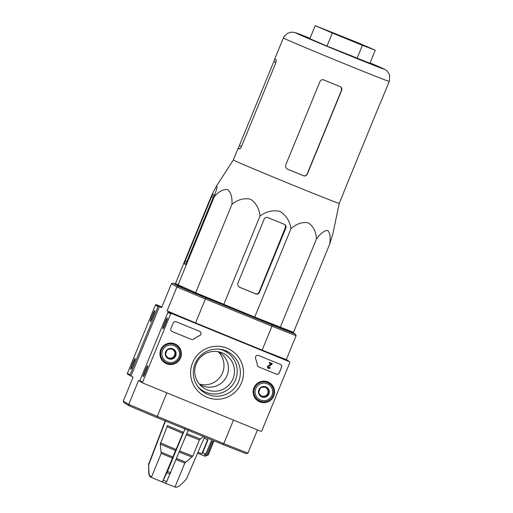 <?xml version="1.0" encoding="UTF-8"?>
<svg xmlns="http://www.w3.org/2000/svg" width="513" height="513" viewBox="0 0 513 513"><rect width="100%" height="100%" fill="white"/><g stroke="black" fill="none" stroke-linecap="round" stroke-linejoin="round"><path stroke-width="0.77" d="M329.756 243.964L293.507 332.341L254.717 317.085L195.684 292.724L175.446 283.625L211.689 195.248L216.537 185.988L217.166 187.431L214.242 196.736C218.807 191.503 223.258 189.105 227.605 189.534C230.94 192.42 232.383 197.358 231.927 204.347C237.699 199.595 243.887 197.877 250.485 199.191C256.083 202.968 259.257 208.586 260.008 216.05C266.08 211.42 272.743 209.862 279.995 211.369C286.216 215.338 289.871 221.122 290.961 228.708C296.437 223.777 302.195 221.815 308.242 222.809C313.283 226.259 316.034 231.632 316.489 238.923C320.542 233.396 324.254 230.568 327.634 230.44C330.013 232.761 330.718 237.269 329.756 243.964L332.937 233.582L339.228 203.385L344.05 191.625A57.232 0.699 22.3 0 0 343.934 191.522M216.582 185.924L233.332 159.953A57.232 0.699 22.3 0 0 233.511 160.094A57.232 0.699 22.3 0 0 288.325 183.263A57.232 0.699 22.3 0 0 339.228 203.385M239.949 287.434L255.769 293.904A2.822 2.809 120.2 0 0 259.437 292.352L285.837 227.996A2.822 2.809 120.2 0 0 284.305 224.322L267.837 217.589A2.822 2.809 120.2 0 0 264.163 219.134L238.032 282.843A3.527 3.514 120.2 0 0 239.949 287.434L239.609 287.235A58.796 0.718 22.3 0 0 255.423 293.699C257.032 294.186 258.244 293.66 259.052 292.134L285.401 227.746L285.273 225.303M214.229 194.959L212.869 194.171L211.587 196.652L185.193 261.014L184.334 263.746L185.642 264.509L214.229 194.959M287.351 360.511L262.162 350.116L271.973 326.197L205.386 298.97L195.575 322.889L170.354 312.577L167.103 310.872L176.914 286.953L171.419 283.753L161.614 307.672L159.53 306.46L161.742 307.345L159.011 306.229A0.705 0.705 -59.8 0 0 158.094 306.614L130.09 374.888A0.705 0.705 -59.8 0 0 130.475 375.811L131.001 376.023L159.53 306.46M129.372 405.879L123.928 402.711L123.267 401.166L128.757 404.366L129.372 405.879A72.859 0.885 22.3 0 0 156.978 417.537L222.995 444.527L223.815 443.61L157.228 416.383L166.879 392.862M222.995 444.527A72.859 0.885 22.3 0 0 246.4 453.729L247.952 453.101A74.032 0.904 22.3 0 1 223.815 443.61L233.46 420.089M196.222 363.775A19.93 19.853 120.2 0 0 201.378 386.199A19.93 19.853 120.2 0 0 231.754 381.281A19.93 19.853 120.2 0 0 221.045 352.431A19.93 19.853 120.2 0 0 196.222 363.775M151.277 477.353L148.808 474.108C150.604 478.77 150.521 476.231 151.098 477.276L162.397 482.047L183.288 432.273L167.225 425.489L167.071 426.701L182.814 433.344M178.825 486.42L183.641 481.983L178.825 486.42L176.151 487.337L174.991 487.049L184.834 463.04L192.766 456.128L199.416 439.923L203.34 436.492M185.148 428.496L167.462 471.434L162.403 482.053L174.991 487.049M148.808 474.108L148.546 463.605L148.642 465.035L165.75 420.307M148.879 463.592L165.192 420.891M151.373 477.398L161.217 453.383L160.268 444.111L175.696 450.626M167.071 426.701L160.268 444.111M148.642 465.035L149.078 474.256M162.409 482.053L165.661 483.381L166.674 481.643L188.399 429.823M183.641 481.983L186.469 478.956L204.546 436.986M288.28 361.056L287.383 360.427M199.294 384.038A19.27 19.199 120.2 0 0 218.134 351.687M247.952 453.101L257.462 429.907M290.166 331.071L295.443 334.143L296.104 335.688L286.299 359.607L288.377 360.819M123.267 401.166L133.072 377.247L130.995 376.035M156.978 417.537L157.228 416.383A74.032 0.904 22.3 0 1 128.757 404.366L138.568 380.447L139.985 381.274M295.443 334.143A72.859 0.885 -157.7 0 1 272.044 324.941L206.027 297.944A72.859 0.885 -157.7 0 1 178.415 286.292L172.971 283.125A72.859 0.885 -157.7 0 1 177.716 284.946M182.019 286.908A61.579 0.75 22.3 0 0 177.235 285.279A61.579 0.75 22.3 0 0 177.427 285.414A61.579 0.75 22.3 0 0 236.063 310.205A61.579 0.75 22.3 0 0 291.172 332.007A61.579 0.75 22.3 0 0 286.626 329.808M206.027 297.944L205.386 298.97A74.032 0.904 -157.7 0 1 176.914 286.953L178.415 286.292M195.575 322.889A74.032 0.904 -157.7 0 1 167.103 310.872M286.299 359.607A74.032 0.904 -157.7 0 1 262.162 350.116M296.104 335.688A74.032 0.904 -157.7 0 1 271.973 326.197L272.044 324.941M172.971 283.125L171.419 283.753M199.397 384.166A18.801 18.731 120.2 0 0 225.867 377.857A18.801 18.731 120.2 0 0 218.301 351.713M197.55 453.229L205.142 456.224L208.207 454.941L213.985 440.847M198.005 452.165L201.891 453.742L202.68 452.806L205.828 454.063L204.392 454.736L206.373 455.493L208.207 454.941M198.467 451.1L200.314 446.81M202.68 452.806L208.028 439.763L204.046 438.147M205.828 454.063L211.176 441.013L213.158 441.77L207.81 454.819M201.891 453.742L207.682 439.622M206.373 455.493L212.158 441.392M285.606 226.906L276.141 250.382M369.911 63.253L327.012 46.087L309.852 38.693L315.206 25.65L358.106 42.816L375.26 50.21L369.911 63.253M239.866 148.841L238.301 148.199A57.232 0.699 22.3 0 0 238.154 148.193A57.232 0.699 22.3 0 0 238.333 148.334A57.232 0.699 22.3 0 0 239.507 148.924L239.507 148.924C240.065 148.962 240.789 148.007 241.687 146.051L275.84 62.778L276.218 59.848A57.232 0.699 -157.7 0 1 274.897 59.187A57.232 0.699 -157.7 0 1 274.718 59.046L283.368 37.956A57.232 0.699 22.3 0 0 283.548 38.097A57.232 0.699 22.3 0 0 338.362 61.265A57.232 0.699 22.3 0 0 389.264 81.387L389.733 75.732L389.091 73.846L386.738 70.717L384.731 69.351L370.059 62.887A47.831 0.584 22.3 0 1 359.183 59.457A47.831 0.584 22.3 0 1 295.783 32.941A47.831 0.584 22.3 0 1 310.032 38.27L294.719 32.473L291.358 32.139L287.549 33.274L284.016 36.667L283.368 37.956M238.301 148.199L274.865 59.053M340.542 86.806L340.202 86.633A57.232 0.699 -157.7 0 1 323.729 79.9C322.074 79.393 320.837 79.9 320.016 81.42L285.863 164.699C285.254 166.776 285.908 168.315 287.825 169.316A57.232 0.699 22.3 0 0 303.638 175.779L303.459 175.677C305.062 176.158 306.274 175.638 307.088 174.106L341.511 90.179L341.35 87.685M340.202 86.633C341.69 87.409 342.184 88.627 341.69 90.282L341.511 90.179M303.638 175.779C305.248 176.267 306.46 175.741 307.268 174.215L341.69 90.282M303.459 175.677A54.878 0.667 22.3 0 1 287.646 169.213L287.383 169.098M389.264 81.387L380.614 102.478A57.232 0.699 -157.7 0 1 380.466 102.472L343.954 191.631A57.232 0.699 22.3 0 0 344.05 191.625M315.206 25.65L332.366 33.037L327.012 46.087M332.366 33.037L362.39 45.317L357.042 58.36M375.26 50.21L362.39 45.317M323.562 29.068L366.975 46.85L323.562 29.068M214.242 196.736L177.998 285.106M231.927 204.347L195.684 292.724M260.008 216.05L223.764 304.427M290.961 228.708L254.717 317.085M316.489 238.923L280.245 327.3M142.601 382.179L170.605 313.905A0.705 0.705 -59.8 0 1 171.522 313.514L289.415 361.723A0.705 0.705 -59.8 0 1 289.794 362.64L261.797 430.914A0.705 0.705 -59.8 0 1 260.88 431.298L142.986 383.096A0.705 0.705 -59.8 0 1 142.601 382.179L139.921 380.614L167.918 312.34A0.705 0.705 -59.8 0 1 168.841 311.955L286.735 360.158A0.705 0.705 -59.8 0 1 286.818 360.203L289.499 361.768M241.527 382.762A26.529 26.426 120.2 0 0 213.549 346.506A26.529 26.426 120.2 0 0 196.113 389.014A26.529 26.426 120.2 0 0 241.527 382.762M166.597 363.775A10.779 10.741 120.2 0 0 180.749 357.561A10.779 10.741 120.2 0 0 161.409 348.398A10.779 10.741 120.2 0 0 166.597 363.775M259.783 401.878A10.779 10.741 120.2 0 0 273.936 395.664A10.779 10.741 120.2 0 0 254.595 386.501A10.779 10.741 120.2 0 0 259.783 401.878M258.821 366.987A2.353 2.341 -59.8 0 1 257.411 365.243A41.13 40.969 -59.8 0 0 255.57 358.484A2.353 2.341 -59.8 0 1 258.661 355.496L280.245 364.32A2.353 2.341 -59.8 0 1 281.522 367.385L279.296 372.816A2.353 2.341 -59.8 0 1 276.238 374.105L258.77 366.955A2.353 2.341 -59.8 0 1 258.501 366.827M172.214 331.571A2.353 2.341 -59.8 0 1 170.938 328.512L173.163 323.075A2.353 2.341 -59.8 0 1 176.222 321.786L199.544 331.321A2.353 2.341 -59.8 0 1 199.653 335.624A41.13 40.969 -59.8 0 0 193.593 339.151A2.353 2.341 -59.8 0 1 191.362 339.401L172.156 331.539A2.353 2.341 -59.8 0 1 171.893 331.411M162.839 328.775A5.874 0.513 112.2 0 1 164.705 322.876A5.874 0.513 112.2 0 1 167.328 317.938A5.874 0.513 112.2 0 1 165.545 323.536A5.874 0.513 112.2 0 1 162.897 328.775A5.874 0.513 112.2 0 1 162.839 328.775M143.223 376.613A5.874 0.513 112.2 0 1 145.089 370.713A5.874 0.513 112.2 0 1 147.706 365.775A5.874 0.513 112.2 0 1 145.923 371.374A5.874 0.513 112.2 0 1 143.274 376.613A5.874 0.513 112.2 0 1 143.223 376.613M142.896 383.051L140.216 381.492A0.705 0.705 -59.8 0 1 139.921 380.614M197.8 386.552A22.681 22.591 120.2 0 0 235.505 379.876A22.681 22.591 120.2 0 0 219.558 349.199M238.609 381.531A23.604 23.515 120.2 0 0 220.776 349.372A23.604 23.515 120.2 0 0 198.55 387.533A23.604 23.515 120.2 0 0 238.609 381.531M163.16 361.518A10.574 10.536 120.2 0 0 171.74 363.659M179.781 349.853A10.574 10.536 120.2 0 0 173.689 343.447M256.353 399.621A10.574 10.536 120.2 0 0 264.932 401.762M272.967 387.956A10.574 10.536 120.2 0 0 266.875 381.55M268.6 367.674A0.705 0.705 -59.8 0 0 269.607 367.334L269.549 367.302A0.705 0.705 -59.8 0 1 268.575 367.661A0.705 0.705 -59.8 0 1 268.504 366.526L272.025 364.262L272.288 363.608L269.524 362.473L269.254 363.127L271.23 363.935L268.094 365.955A1.411 1.404 -59.8 0 0 268.248 368.283A1.411 1.404 -59.8 0 1 268.043 365.923L268.094 365.955M269.607 367.334L270.255 367.597A1.411 1.404 -59.8 0 1 268.248 368.283L268.19 368.257M269.549 367.302L270.255 367.597M268.043 365.923L271.165 363.909M269.524 362.473L269.254 363.127M269.472 362.447L272.288 363.608M280.515 364.448A2.353 2.341 -59.8 0 1 281.47 367.353L279.239 372.784A2.353 2.341 -59.8 0 1 276.18 374.073L258.77 366.955M199.814 331.449A2.353 2.341 -59.8 0 1 199.595 335.592L199.653 335.624M172.156 331.539L191.304 339.369A2.353 2.341 -59.8 0 0 193.542 339.119A41.13 40.969 -59.8 0 1 199.595 335.592M173.99 358.08L168.63 358.824L165.321 354.541L167.385 349.52L172.746 348.776L176.049 353.059L173.99 358.08A5.425 5.406 -59.8 0 1 165.321 354.541A5.425 5.406 -59.8 0 1 172.746 348.776A5.425 5.406 -59.8 0 1 173.99 358.08L173.548 357.824L175.606 352.803L172.522 348.802M174.029 345.647A8.811 8.779 -59.8 0 1 176.055 360.754A8.811 8.779 -59.8 0 1 161.98 354.996A8.811 8.779 -59.8 0 1 174.029 345.647M174.388 344.505A9.991 9.952 -59.8 0 1 179.197 358.754A9.991 9.952 -59.8 0 1 165.571 362.377A9.991 9.952 -59.8 0 1 161.672 349.353A9.991 9.952 -59.8 0 1 174.388 344.505M166.501 343.896A9.991 9.952 -59.8 0 1 174.843 344.659L175.626 345.114M165.571 362.377L164.788 361.921A9.991 9.952 -59.8 0 1 160.005 355.041M165.885 355.291A4.7 4.681 -59.8 0 1 165.564 353.88M167.155 350.013A4.7 4.681 -59.8 0 1 168.02 349.411M171.259 348.955A4.7 4.681 -59.8 0 1 170.861 358.189L173.548 357.824M168.399 358.529L170.861 358.189A4.7 4.681 -59.8 0 1 167.437 357.311M175.606 352.803L176.049 353.059M267.183 396.183L261.816 396.927L258.514 392.644L260.572 387.623L265.933 386.879L269.242 391.162L267.183 396.183A5.425 5.406 -59.8 0 1 258.514 392.644A5.425 5.406 -59.8 0 1 265.933 386.879A5.425 5.406 -59.8 0 1 267.183 396.183L266.734 395.927L268.793 390.906L265.708 386.905M267.222 383.75A8.811 8.779 -59.8 0 1 269.242 398.858A8.811 8.779 -59.8 0 1 255.166 393.099A8.811 8.779 -59.8 0 1 267.222 383.75M267.574 382.608A9.991 9.952 -59.8 0 1 272.384 396.857A9.991 9.952 -59.8 0 1 258.757 400.48A9.991 9.952 -59.8 0 1 254.858 387.456A9.991 9.952 -59.8 0 1 267.574 382.608M259.687 381.999A9.991 9.952 -59.8 0 1 268.03 382.762L268.812 383.217M258.757 400.48L257.975 400.025A9.991 9.952 -59.8 0 1 253.191 393.144M259.071 393.394A4.7 4.681 -59.8 0 1 258.751 391.983M260.341 388.117A4.7 4.681 -59.8 0 1 261.207 387.514M264.445 387.058A4.7 4.681 -59.8 0 1 264.054 396.293L266.734 395.927M261.585 396.632L264.054 396.293A4.7 4.681 -59.8 0 1 260.623 395.414M268.793 390.906L269.242 391.162M130.385 375.766L127.705 374.201A0.705 0.705 -59.8 0 1 127.41 373.329L155.413 305.055A0.705 0.705 -59.8 0 1 156.33 304.671L161.909 306.947M150.328 321.491A5.874 0.513 112.2 0 1 152.194 315.591A5.874 0.513 112.2 0 1 154.817 310.654A5.874 0.513 112.2 0 1 153.034 316.252A5.874 0.513 112.2 0 1 150.386 321.491A5.874 0.513 112.2 0 1 150.328 321.491M130.712 369.328A5.874 0.513 112.2 0 1 132.578 363.422A5.874 0.513 112.2 0 1 135.195 358.491A5.874 0.513 112.2 0 1 133.412 364.083A5.874 0.513 112.2 0 1 130.764 369.328A5.874 0.513 112.2 0 1 130.712 369.328M255.769 293.904L255.423 293.699M285.837 227.996L285.401 227.746M259.437 292.352L259.052 292.134M185.821 264.355L184.334 263.746M187.085 261.79L185.193 261.014M213.485 197.428L211.587 196.652M176.126 459.622L184.834 463.04M161.217 453.383L172.24 458.038M176.568 458.539L185.578 462.072M161.371 452.177L172.714 456.968M179.236 452.068L192.029 457.096M179.685 450.985L192.766 456.128M160.422 442.905L176.171 449.548M186.354 434.793L199.416 439.923M186.803 433.709L200.153 438.955M167.462 471.434L170.714 472.762M166.892 472.742L170.143 474.07M163.423 480.309L166.674 481.643M241.52 146.436L239.635 145.666M275.949 62.509L274.057 61.733M167.918 312.34L170.605 313.905M168.841 311.955L171.522 313.514M286.735 360.158L289.415 361.723M155.413 305.055L158.094 306.614M127.41 373.329L130.09 374.888M156.33 304.671L159.011 306.229M176.151 487.344L178.832 486.42M182.044 286.85L181.782 287.453M286.652 329.737L286.408 330.366M233.332 159.953L238.154 148.193"/></g></svg>
